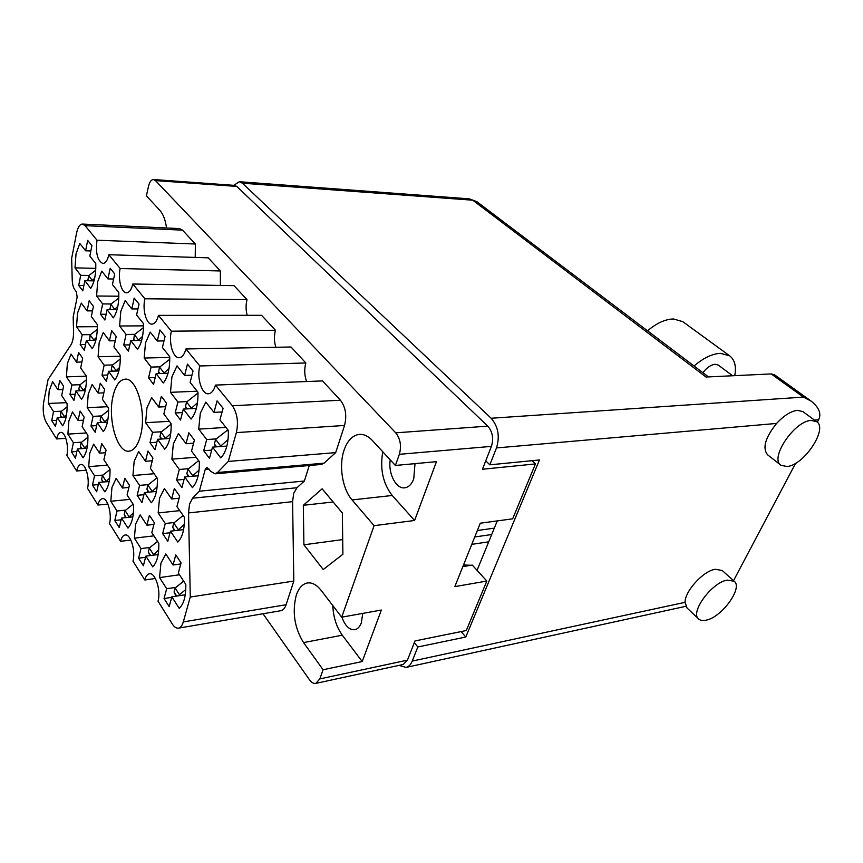 <?xml version="1.0" encoding="UTF-8"?>
<svg xmlns="http://www.w3.org/2000/svg" width="863" height="863" viewBox="0 0 863 863"><rect width="100%" height="100%" fill="white"/><g stroke="black" fill="none" stroke-linecap="round" stroke-linejoin="round"><path stroke-width="1.29" d="M66.397 402.654L48.35 403.463L53.528 411.575L51.726 420.605L55.448 426.505L57.282 417.444L62.6 425.783C65.847 421.209 67.346 413.862 67.12 403.744L61.705 395.502L63.582 386.203L59.741 380.432L57.897 389.698L52.632 381.694L49.213 390.68L48.35 403.463M86.376 376.203L66.408 376.84L71.92 384.995L69.979 394.434L73.938 400.378L75.901 390.917L81.564 399.31C85.027 394.423 86.645 386.732 86.408 376.257L80.658 367.972L82.675 358.242L78.587 352.438L76.602 362.136L71.014 354.089L67.357 363.56L66.408 376.84M107.562 406.71L87.206 407.681L93.064 416.365L90.971 425.966L95.189 432.287L97.303 422.654L103.323 431.597C107.034 426.754 108.781 418.922 108.555 408.123L102.427 399.299L104.596 389.396L100.248 383.215L98.112 393.086L92.158 384.52L88.242 394.078L87.206 407.681M154.121 473.722L132.934 475.524L139.59 485.394L137.163 495.34L141.964 502.536L144.423 492.568L151.295 502.751C155.567 498.048 157.605 489.936 157.4 478.447L150.399 468.372L152.934 458.091L147.983 451.047L145.48 461.284L138.695 451.522L134.175 461.22L132.934 475.524M179.763 510.637L158.156 512.935L165.275 523.507L162.654 533.614L167.789 541.317L170.453 531.177L177.81 542.093C182.417 537.487 184.628 529.235 184.434 517.358L176.926 506.559L179.677 496.096L174.358 488.534L171.651 498.965L164.391 488.512L159.526 498.253L158.156 512.935M86.322 432.967L67.907 434.1L73.409 442.708L71.478 451.888L75.437 458.145L77.4 448.943L83.053 457.8C86.516 453.269 88.134 445.804 87.907 435.384L82.147 426.635L84.164 417.163L80.086 411.036L78.102 420.464L72.514 411.953L68.857 421.015L67.907 434.1M107.465 465.157L88.695 466.635L94.542 475.783L92.46 485.114L96.667 491.781L98.781 482.417L104.801 491.845C108.501 487.379 110.248 479.785 110.022 469.051L103.905 459.731L106.073 450.108L101.726 443.582L99.59 453.172L93.646 444.121L89.73 453.226L88.695 466.635M129.946 499.375L110.809 501.252L117.034 511.004L114.79 520.486L119.277 527.584L121.554 518.07L127.972 528.124C131.942 523.744 133.83 516.02 133.614 504.963L127.077 495.006L129.418 485.222L124.79 478.253L122.481 488.016L116.138 478.361L111.942 487.519L110.809 501.252M153.905 535.847L134.38 538.156L141.025 548.566L138.609 558.199L143.387 565.783L145.858 556.128L152.708 566.862C156.99 562.59 159.019 554.747 158.814 543.323L151.823 532.687L154.358 522.73L149.407 515.276L146.915 525.2L140.14 514.898L135.62 524.089L134.38 538.156M225.933 427.412L198.717 429.127L206.71 439.547L203.711 450.723L209.472 458.35L212.525 447.131L220.799 457.919C226.03 452.395 228.555 443.248 228.382 430.508L219.936 419.86L223.086 408.264L217.098 400.842L213.992 412.395L205.836 402.126L200.302 413.204L198.717 429.127M197.163 391.209L170.486 392.331L177.918 402.029L175.167 412.978L180.529 420.065L183.323 409.073L191.014 419.094C195.847 413.496 198.177 404.542 197.983 392.234L190.13 382.363L193.032 371.004L187.465 364.11L184.617 375.416L177.034 365.869L171.931 376.851L170.486 392.331M169.752 357.433L144.175 358.026L151.111 367.077L148.576 377.811L153.571 384.423L156.149 373.647L163.323 382.989C167.8 377.336 169.935 368.566 169.731 356.678L162.427 347.476L165.081 336.365L159.914 329.946L157.293 341.014L150.216 332.115L145.491 342.978L144.175 358.026M143.452 325.847L119.601 325.998L126.095 334.456L123.743 344.973L128.414 351.155L130.798 340.594L137.487 349.31C141.651 343.636 143.614 335.049 143.398 323.539L136.581 314.963L139.04 304.078L134.207 298.08L131.791 308.922L125.178 300.604L120.798 311.338L119.601 325.998M118.857 296.214L96.591 296.009L102.675 303.927L100.496 314.24L104.876 320.033L107.088 309.677L113.344 317.843C117.217 312.158 119.04 303.733 118.814 292.589L112.438 284.563L114.714 273.905L110.184 268.296L107.951 278.911L101.758 271.122L97.681 281.726L96.591 296.009M196.106 457.261L171.888 459.148L179.321 469.461L176.57 480.065L181.92 487.584L184.714 476.948L192.395 487.606C197.228 482.503 199.536 473.841 199.353 461.619L191.521 451.101L194.412 440.108L188.857 432.762L186.009 443.701L178.436 433.528L173.334 443.938L171.888 459.148M169.353 421.327L145.62 422.697L152.557 432.309L150.011 442.719L155.006 449.742L157.584 439.289L164.736 449.224C169.213 444.035 171.349 435.545 171.144 423.733L163.851 413.938L166.505 403.161L161.338 396.311L158.716 407.045L151.651 397.563L146.937 407.886L145.62 422.697M179.482 574.78L159.569 577.595L166.678 588.728L164.056 598.512L169.18 606.624L171.845 596.818L179.191 608.318C183.797 604.176 185.998 596.204 185.804 584.413L178.317 573.01L181.068 562.892L175.761 554.909L173.053 564.995L165.804 553.949L160.928 563.161L159.569 577.595M120.324 356.246L98.091 356.743L104.164 365.168L101.985 375.189L106.365 381.338L108.565 371.284L114.822 379.968C118.695 374.682 120.518 366.505 120.291 355.437L113.916 346.872L116.192 336.516L111.672 330.54L109.439 340.853L103.258 332.546L99.18 342.687L98.091 356.743M97.346 326.678L76.527 326.807L82.222 334.725L80.205 344.564L84.315 350.335L86.365 340.464L92.233 348.609C95.836 343.301 97.519 335.286 97.292 324.542L91.327 316.527L93.431 306.365L89.191 300.756L87.12 310.874L81.316 303.086L77.519 313.107L76.527 326.807M95.815 268.361L75.005 267.864L76.009 253.959L79.806 243.485L85.61 250.799L87.681 240.399L91.92 245.653L89.817 256.095L95.793 263.614C96.03 274.423 94.337 282.676 90.734 288.361L84.854 280.702L82.805 290.853L78.706 285.416L83.894 285.491M188.555 512.935L189.515 504.165L192.514 498.221L296.969 487.735L293.69 493.388L292.589 501.673L188.555 512.935L190.281 597.034L183.301 621.91L286.095 604.726C284.898 608.232 283.15 610.227 280.853 610.713L178.501 628.135C180.615 627.66 182.222 625.589 183.301 621.91M140.647 435.092C146.71 412.309 136.678 377.293 125.038 379.191C119.569 379.882 115.577 385.513 113.042 396.074C107.411 418.76 117.141 453.107 129.094 451.176C134.207 450.454 138.069 445.103 140.647 435.092M390.249 459.882C387.919 473.356 396.085 489.299 404.801 487.8C408.706 487.196 411.683 484.24 413.744 478.911L415.006 463.647M341.888 617.142C345.114 625.955 349.429 630.141 354.855 629.71C357.67 629.073 359.828 626.775 361.327 622.827L362.751 613.388M323.086 669.742L362.212 661.554L381.349 610.033L341.694 617.185L321.252 590.508C316.743 584.801 312.104 582.298 307.336 582.989C302.395 584.014 298.706 588.113 296.257 595.276C292.039 612.04 294.466 627.811 303.539 642.601L323.086 669.742L319.839 678.901L407.444 660.141L403.215 664.478L315.815 683.377L319.839 678.901M332.773 605.535C333.355 617.25 336.527 627.142 342.298 635.19L303.539 642.601M341.694 617.185L374.089 525.664L352.061 499.936C342.395 489.008 338.674 465.761 344.013 450.27C347.379 440.605 352.482 435.308 359.342 434.38C363.862 434.067 368.177 436.085 372.309 440.443L395.405 465.459L399.353 454.316C401.608 445.977 400.4 438.825 395.729 432.838L155.459 180.583L153.485 179.526C151.23 179.633 149.558 181.942 148.458 186.462L146.408 195.815L159.968 210.496C163.236 214.197 165.426 220.022 166.537 227.972M395.405 465.459L436.462 461.651L414.607 520.475L392.223 495.481C382.967 483.56 379.817 469.008 382.784 451.802M262.999 613.755L309.493 679.796C311.532 682.59 313.636 683.776 315.815 683.377M322.126 488.803L303.323 505.297L303.905 544.79L323.247 569.537L342.891 554.251L342.352 512.967L322.126 488.803M82.406 224.056L179.547 228.587L182.492 230.141L85.113 225.674L82.406 224.056C79.774 224.251 77.832 227.239 76.591 233.021L71.651 258.404L72.212 279.731C72.384 284.154 73.236 287.476 74.779 289.709L76.429 291.91L77.141 297.25L73.172 317.077L73.549 331.575C73.614 337.465 72.719 341.953 70.842 345.027L48.08 379.547L43.7 402.072C42.535 410.044 43.398 416.818 46.289 422.406L56.613 438.933L65.847 438.35M195.232 257.411L195.372 244.013L182.492 230.141M220.367 285.426L220.389 270.96L208.188 257.821L108.857 254.714C107.541 260.367 105.566 263.291 102.913 263.495C97.465 260.906 95.491 253.15 97.001 240.216L85.113 225.674M247.185 315.308C245.772 310.108 245.728 304.887 247.023 299.644L234.035 285.642L132.816 284.013C131.435 289.644 129.374 292.568 126.602 292.794C121.467 293.204 117.713 278.911 120.151 268.533L108.857 254.714M275.858 347.271C274.1 341.651 273.959 335.977 275.448 330.249L261.575 315.308L158.436 315.351C157.001 320.939 154.844 323.873 151.964 324.132C146.376 324.661 142.201 309.547 144.898 298.781L132.816 284.013M306.602 381.532C304.402 375.448 304.143 369.256 305.836 362.978L290.993 346.991L185.923 348.965L199.828 365.966C196.537 377.573 201.769 394.671 208.468 393.787C211.564 393.431 213.895 390.529 215.459 385.092L232.352 405.75L340.443 400.238L322.492 380.907L215.459 385.092M340.443 400.238C345.642 407.12 347.012 415.524 344.542 425.459L335.685 452.622L324.046 463.172L321.381 464.445L215.038 473.819L217.519 472.503L324.046 463.172M309.278 465.513L304.38 481.015L296.969 487.735M286.095 604.726L293.808 581.058L292.589 501.673M153.485 179.526L234.671 185.394L236.775 186.419L487.778 426.139C492.579 431.748 493.798 438.501 491.425 446.376L482.428 469.256L535.448 463.927L512.665 518.825L480.281 523.205L454.823 586.613L486.829 581.058L466.29 630.529L414.984 640.95L407.444 660.141M414.607 520.475L374.089 525.664M471.069 565.276L463.517 564.974M462.859 566.603L472.277 565.082L486.829 581.058M532.029 460.68L535.448 463.927M80.205 344.564L85.523 344.477M101.985 375.189L107.746 375.006M164.056 598.512L171.705 597.347M150.011 442.719L156.85 442.255M176.57 480.065L184.078 479.386M100.496 314.24L106.106 314.24M123.743 344.973L129.828 344.876M148.576 377.811L155.211 377.584M175.167 412.978L182.427 412.59M203.711 450.723L211.705 450.13M138.609 558.199L145.556 557.304M114.79 520.486L121.144 519.796M92.46 485.114L98.285 484.596M71.478 451.888L76.85 451.5M162.654 533.614L170.043 532.741M137.163 495.34L143.894 494.693M90.971 425.966L96.645 425.642M69.979 394.434L75.221 394.218M51.726 420.605L56.699 420.335M275.448 330.249L171.381 331.187L158.436 315.351M247.023 299.644L144.898 298.781M220.389 270.96L120.151 268.533M195.372 244.013L97.001 240.216M86.246 470.206L76.645 470.982L66.883 455.362C69.051 446.085 65.178 431.554 60.82 432.395C58.911 432.676 57.508 434.855 56.613 438.933M107.886 504.057L97.94 505.038L87.551 488.426C89.925 478.868 85.653 463.517 80.971 464.499C79.008 464.812 77.562 466.969 76.645 470.982M130.885 540.076L120.604 541.306L109.547 523.604C112.136 513.744 107.411 497.476 102.373 498.631C100.367 498.976 98.889 501.112 97.94 505.038M120.604 541.306C121.586 537.466 123.085 535.362 125.135 534.984C130.572 533.625 135.836 550.928 132.978 561.101L144.79 579.99C145.793 576.279 147.325 574.208 149.396 573.798C155.286 572.18 161.176 590.637 158.015 601.155L172.255 623.938C174.25 627.045 176.332 628.447 178.501 628.135M155.383 578.501L144.79 579.99M293.808 581.058L190.281 597.034M304.38 481.015L199.342 491.198L192.514 498.221M208.943 469.008L205.275 469.321L199.342 491.198M215.038 473.819L210.669 471.306L206.883 467.315L205.275 469.321M335.685 452.622L228.296 461.425L217.519 472.503M344.542 425.459L236.365 432.611L228.296 461.425M305.836 362.978L199.828 365.966M171.381 331.187C168.414 342.352 173.075 358.393 179.18 357.714C182.169 357.401 184.412 354.488 185.923 348.965M78.706 285.416L80.723 275.308L75.005 267.864M236.365 432.611C238.609 422.061 237.26 413.107 232.352 405.75M333.161 501.986L303.323 505.297M342.697 539.591L303.905 544.79M362.212 661.554L342.298 635.19M84.854 280.702L94.002 280.863M85.61 250.799L90.852 250.971M80.723 275.308L88.943 275.47M86.365 340.464L95.815 340.335M87.12 310.874L92.492 310.885M82.222 334.725L90.496 334.639M108.565 371.284L118.846 370.971M109.439 340.853L115.264 340.777M104.164 365.168L112.665 364.941M171.845 596.818L185.265 594.769M173.053 564.995L180.777 563.949M166.678 588.728L175.987 587.358M157.584 439.289L169.838 438.469M158.716 407.045L165.631 406.7M152.557 432.309L161.564 431.748M184.714 476.948L198.156 475.761M186.009 443.701L193.603 443.172M179.321 469.461L188.609 468.674M107.088 309.677L117.034 309.698M107.951 278.911L113.614 279.019M102.675 303.927L111.122 303.981M130.798 340.594L141.64 340.443M131.791 308.922L137.94 308.943M126.095 334.456L134.779 334.359M156.149 373.647L168.015 373.269M157.293 341.014L163.992 340.917M151.111 367.077L160.054 366.829M183.323 409.073L196.354 408.404M184.617 375.416L191.964 375.178M177.918 402.029L187.142 401.586M212.525 447.131L226.872 446.074M213.992 412.395L222.082 411.953M206.71 439.547L216.214 438.9M145.858 556.128L158.156 554.542M146.915 525.2L153.938 524.413M141.025 548.566L150.033 547.455M121.554 518.07L132.848 516.861M122.481 488.016L128.889 487.422M117.034 511.004L125.761 510.098M98.781 482.417L109.17 481.511M99.59 453.172L105.48 452.741M94.542 475.783L103.021 475.071M77.4 448.943L86.99 448.285M78.102 420.464L83.528 420.173M73.409 442.708L81.651 442.158M170.453 531.177L183.582 529.645M171.651 498.965L179.126 498.221M165.275 523.507L174.499 522.471M144.423 492.568L156.44 491.425M145.48 461.284L152.287 460.756M139.59 485.394L148.522 484.585M97.303 422.654L107.433 422.093M98.112 393.086L103.84 392.859M93.064 416.365L101.478 415.923M75.901 390.917L85.243 390.551M76.602 362.136L81.899 362.007M71.92 384.995L80.108 384.704M57.282 417.444L66.149 416.98M57.897 389.698L62.913 389.515M53.528 411.575L61.553 411.176M471.791 544.348L488.706 541.835M491.694 534.531L474.758 536.969M179.17 595.697L179.45 594.693L185.782 589.526M494.305 528.145L477.336 530.518M176.041 596.182L174.067 592.018L175.146 588.037L183.646 581.123M179.45 594.693L175.146 588.037M694.025 365.988C703.453 357.972 712.255 353.744 720.411 353.323L729.602 355.783C734.726 359.72 736.452 366.344 734.78 375.664M647.541 330.809C656.678 323.118 665.319 319.17 673.464 318.965L682.752 321.64L729.602 355.783M706.182 620.152C721.77 617.325 743.28 587.671 734.186 581.231L727.229 580.119C711.684 582.439 689.645 612.73 698.696 619.041C700.4 620.529 702.892 620.896 706.182 620.152M734.186 581.231L722.158 570.465L715.168 569.278C703.172 571.047 684.791 591.263 685.06 602.342L687.013 607.962L698.696 619.041M786.97 466.516C803.798 465.524 828.448 428.587 816.592 421.629L811.198 420.432C794.402 420.777 769.213 458.533 780.972 465.265L786.97 466.516M816.592 421.629L802.86 411.597L797.444 410.357C790.875 411.166 783.928 415.524 776.592 423.431C765.147 437.778 762.18 448.264 767.682 454.887L780.972 465.265M702.892 372.697C706.851 367.541 710.961 364.736 715.222 364.283L718.253 365.092L732.633 375.761M399.019 665.384L406.031 667.423C408.717 666.743 410.788 664.629 412.234 661.09L417.811 646.98L465.783 637.034L539.472 459.957L489.817 464.823L496.495 447.929C500.001 436.344 498.221 426.451 491.144 418.253L803.377 397.099L811.263 401.198C819.095 407.541 821.554 413.722 818.642 419.752L817.326 422.234M795.632 463.237L733.539 580.648M803.377 397.099L771.198 373.927L706.031 377.023L472.795 200.205L242.374 183.193L491.144 418.253M242.374 183.193L239.288 181.715L233.797 185.329M489.817 464.823L485.75 460.81M417.811 646.98L414.316 642.655M477.066 570.335L497.261 520.907M465.783 637.034L461.122 631.576M771.198 373.927L774.467 374.747L811.263 401.198M91.953 280.82L94.66 278.177M87.821 280.755L88.641 275.707L95.717 270.27M92.093 280.151L88.641 275.707M93.42 340.367L96.451 337.422M89.558 340.421L90.119 334.93L97.303 329.353M93.571 339.655L90.119 334.93M115.739 371.068L119.579 367.444M111.823 371.187L111.338 369.364L112.244 365.276L120.335 358.954M115.912 370.313L112.244 365.276M164.984 438.803L170.723 433.539M160.971 439.062L159.957 436.43L161.003 432.18L171.154 424.121M165.2 437.929L161.003 432.18M192.222 476.279L199.083 470.044M188.177 476.635L186.84 473.507L187.972 469.192L198.63 460.648M192.471 475.351L187.972 469.192M114.304 309.698L117.81 306.376M109.968 309.688L110.777 304.24L118.792 298.037M114.455 308.976L110.777 304.24M138.134 340.486L142.557 336.408M133.657 340.551L134.38 334.671L143.431 327.616M138.307 339.731L134.38 334.671M163.603 373.409L169.04 368.469M159.062 373.55L158.555 371.565L159.601 367.185L169.774 359.191M163.797 372.6L159.601 367.185M190.885 408.684L197.476 402.751M186.3 408.922L185.469 406.473L186.613 402.007L198.005 392.978M191.111 407.811L186.613 402.007M220.184 446.57L228.048 439.526M215.556 446.905L214.369 443.938L215.61 439.386L227.875 429.86M220.443 445.621L215.61 439.386M153.085 555.189L158.706 549.904M149.968 555.599L148.307 551.964L149.299 548.037L157.551 541.392M153.323 554.262L149.299 548.037M128.673 517.315L133.409 512.827M125.588 517.638L124.196 514.477L125.124 510.616L133.129 504.219M128.889 516.441L125.124 510.616M105.793 481.813L109.709 478.037M102.729 482.072L101.586 479.332L102.449 475.524L110.043 469.504M105.987 480.993L102.449 475.524M84.304 448.469L87.476 445.33M81.273 448.674L80.345 446.3L81.154 442.557L87.95 437.207M84.477 447.703L81.154 442.557M177.832 530.314L184.294 524.348M174.326 530.723L172.697 527.164L173.776 523.043L183.139 515.502M178.091 529.364L173.776 523.043M151.705 491.878L157.142 486.818M148.22 492.201L146.893 489.138L147.897 485.092L156.98 477.832M151.92 490.993L147.897 485.092M104.358 422.266L108.048 418.728M100.949 422.449L100.14 420.216L101.003 416.3L108.598 410.324M104.531 421.489L101.003 416.3M82.848 390.637L85.782 387.735M79.482 390.777L78.878 388.879L79.687 385.038L86.451 379.752M83.01 389.914L79.687 385.038M64.078 417.088L66.58 414.52M61.079 417.25L60.356 415.211L61.1 411.532L67.163 406.786M64.229 416.365L61.1 411.532M392.223 495.481L352.061 499.936M491.425 446.376L399.353 454.316M236.775 186.419L155.459 180.583M395.729 432.838L487.778 426.139M176.678 596.085L174.067 592.018M412.234 661.09L685.06 602.342M818.642 419.752L814.521 420.108M776.592 423.431L496.495 447.929M239.288 181.715L469.353 198.857L476.808 201.64L708.458 376.904M88.533 280.766L87.81 279.828M90.356 340.41L89.288 338.943M112.643 371.155L111.338 369.364M161.823 439.008L159.957 436.43M189.051 476.559L186.84 473.507M110.842 309.688L109.881 308.447M134.628 340.54L133.409 338.965M160.065 373.517L158.555 371.565M187.314 408.868L185.469 406.473M228.415 431.5L227.26 430.054M216.591 446.829L214.369 443.938M150.583 555.513L148.307 551.964M126.192 517.573L124.196 514.477M103.323 482.029L101.586 479.332M81.856 448.631L80.345 446.3M175.049 530.637L172.697 527.164M148.932 492.137L146.893 489.138M101.629 422.417L100.14 420.216M80.151 390.745L78.878 388.879M61.651 417.217L60.356 415.211M406.031 667.423L685.783 606.311M476.808 201.64L469.353 198.857"/></g></svg>
